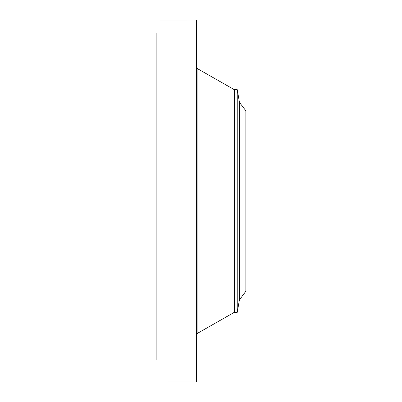 <?xml version="1.0" encoding="UTF-8"?>
<svg xmlns="http://www.w3.org/2000/svg" width="402" height="402" viewBox="0 0 402 402"><rect width="100%" height="100%" fill="white"/><g stroke="black" fill="none" stroke-linecap="round" stroke-linejoin="round"><path stroke-width="0.6" d="M169.081 381.9L196.362 381.9L196.362 20.1L160.333 20.115M156.162 359.755L156.162 32.884M168.594 381.89L169.021 381.9M239.703 102.736L245.838 110.731L245.838 291.269L239.426 299.897L239.426 102.103L239.703 102.736L239.703 299.264M234.311 89.676L237.235 89.676L237.235 312.324L234.311 312.324L234.311 89.676L197.111 68.456L196.362 67.169M234.311 312.324L197.111 333.544L197.111 68.456M197.111 333.544L196.362 334.831M237.235 312.324L239.426 299.897M237.235 89.676L239.426 102.103"/></g></svg>
